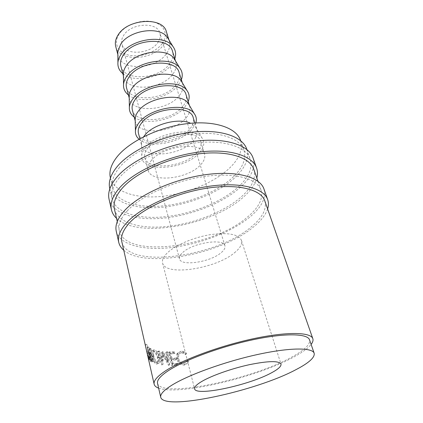 <?xml version="1.0" encoding="UTF-8"?>
<svg xmlns="http://www.w3.org/2000/svg" width="423" height="423" viewBox="0 0 423 423"><rect width="100%" height="100%" fill="white"/><g stroke="black" fill="none" stroke-linecap="round" stroke-linejoin="round"><path stroke-width="0.32" stroke-dasharray="2.12 1.59" d="M162.141 43.627C155.812 52.293 140.991 57.607 129.702 55.318C118.334 53.155 112.925 43.463 119.022 34.231C124.938 24.957 141.293 18.966 152.978 21.869C164.753 24.629 168.629 34.998 162.141 43.627M115.717 46.44C119.037 62.139 152.962 60.574 163.527 44.838C166.678 40.481 167.651 36.167 166.44 31.899M116.262 231.291C119.63 245.118 143.862 250.887 172.182 247.46C200.602 243.997 231.841 231.941 250.004 216.914C261.721 207.085 266.368 197.763 263.936 188.949M123.743 250.21C145.105 268.954 221.139 254.244 253.372 227.056C260.832 221.007 265.575 214.974 267.611 208.957M109.049 199.18C112.65 214.064 136.592 220.949 164.399 218.051C192.296 215.122 222.768 203.029 240.195 187.421C251.436 177.211 255.714 167.365 253.028 157.895M116.499 218.284C137.877 239.117 212.52 225.464 243.415 197.097C250.564 190.799 255.037 184.449 256.835 178.041M234.321 252.906C240.053 248.312 242.421 244.134 241.438 240.37C238.572 234.257 228.346 232.327 210.754 234.585C194.3 237.166 176.301 244.7 167.952 252.325C163.627 256.327 161.84 259.881 162.585 262.979C165.15 276.568 215.37 268.922 234.321 252.906M117.848 54.102L118.149 55.714C121.417 71.244 155.569 69.515 166.292 53.88C169.491 49.549 170.49 45.272 169.295 41.052L168.692 39.519M122.834 73.623C133.948 83.336 161.782 78.006 171.601 64.518L174.81 58.718M120.888 66.189C124.098 81.512 158.509 79.593 169.412 64.085C172.658 59.78 173.694 55.55 172.521 51.384M123.416 75.453L123.68 76.859C126.837 91.971 161.501 89.856 172.584 74.474C175.889 70.207 176.962 66.02 175.804 61.911L175.286 60.579M128.418 94.953C139.59 104.27 167.894 98.728 178.041 85.462L181.377 79.767M126.525 87.735C129.618 102.625 164.552 100.309 175.825 85.065C179.183 80.83 180.293 76.69 179.151 72.645M129.195 97.623L129.427 98.823C132.457 113.48 167.661 110.958 179.125 95.852C182.535 91.659 183.688 87.572 182.567 83.585L182.133 82.448M134.218 117.108C145.449 125.991 174.234 120.217 184.729 107.204L188.198 101.631M132.388 110.128C135.349 124.536 170.823 121.798 182.482 106.85C185.956 102.694 187.146 98.659 186.051 94.741M135.207 120.661L135.408 121.66C138.295 135.809 174.049 132.848 185.914 118.059C189.441 113.946 190.673 109.964 189.599 106.12L189.24 105.168M139.035 139.204C149.282 148.827 180.383 143.096 191.677 129.792L195.823 122.919M138.485 133.419C141.298 147.299 177.332 144.106 189.404 129.486C192.999 125.42 194.268 121.496 193.221 117.726M143.651 136.745L141.398 142.551L141.626 145.422C144.359 159.016 180.679 155.579 192.967 141.139C196.621 137.121 197.938 133.261 196.917 129.565L195.59 127.016L190.604 123.278M145.591 147.304C143.291 150.054 142.017 152.719 141.763 155.31C139.331 172.748 183.889 170.432 198.905 153.285C204.098 147.685 205.144 142.599 202.041 138.025C195.008 126.435 156.933 132.441 145.591 147.304M148.14 147.59C145.158 151.185 144.053 154.543 144.83 157.663C147.484 170.961 184.09 167.275 196.6 153.026C200.322 149.055 201.681 145.263 200.687 141.647C198.371 128.597 159.619 132.621 148.14 147.59M151.524 160.275C148.484 163.823 147.347 167.117 148.103 170.162C150.667 183.143 187.569 179.204 200.312 165.15C204.092 161.232 205.504 157.509 204.536 153.983C202.337 141.224 163.225 145.517 151.524 160.275M110.35 177.697C113.808 191.873 135.603 198.858 160.967 196.462C186.406 194.041 214.08 182.784 229.567 168.074C239.444 158.546 243.103 149.308 240.544 140.367M119.566 167.312C113.554 174.778 111.26 181.626 112.677 187.849C116.071 201.739 137.956 208.417 163.474 205.869C189.065 203.299 216.973 192.053 232.666 177.496C242.68 168.074 246.44 158.974 243.949 150.207C239.931 137.946 218.236 130.601 189.975 134.218C161.755 137.776 131.965 152.079 119.566 167.312M157.546 383.407C161.004 398.593 252.219 379.389 291.754 357.102C304.528 350.159 310.456 344.401 309.53 339.828M157.768 42.675C160.074 39.439 160.782 36.246 159.899 33.1C157.472 21.594 131.024 22.958 123.738 35.257C121.792 38.26 121.179 41.174 121.903 43.997C124.383 55.73 149.943 54.551 157.768 42.675M182.773 252.452C192.925 242.76 223.91 238.038 224.92 245.795C225.459 247.878 224.164 250.21 221.033 252.79C210.284 262.149 180.817 266.622 179.468 258.823C179.008 256.962 180.113 254.842 182.773 252.452M109.705 188.346C113.237 202.897 136.1 209.85 162.686 207.212C189.345 204.547 218.411 192.867 234.855 177.692C245.398 167.82 249.359 158.271 246.736 149.055M119.328 177.745C113.052 185.396 110.625 192.375 112.053 198.683C115.516 212.917 138.469 219.537 165.213 216.74C192.037 213.911 221.345 202.242 238.012 187.246C248.703 177.48 252.774 168.09 250.22 159.064C246.107 146.559 223.376 139.183 193.581 143.148C163.823 147.051 132.367 162.035 119.328 177.745M253.768 169.242C256.243 178.062 252.06 187.299 241.221 196.944C224.322 211.764 194.776 223.423 167.783 226.416C140.875 229.377 117.832 223.101 114.437 209.195M127.191 210.961C120.624 218.294 118.001 224.888 119.328 230.752C125.562 259.162 213.541 247.312 247.788 216.803C258.934 207.407 263.355 198.514 261.044 190.117C257.247 178.49 234.316 172.108 203.801 176.581C173.33 180.996 140.833 195.891 127.191 210.961M146.929 351.687L148.685 359.264L149.16 359.587L148.764 356.827L146.929 351.687L148.563 351.249L150.366 356.362L150.773 359.132L149.16 359.587M149.583 349.134L149.092 348.864L149.07 354.157L147.098 347.442L150.207 361.094L151.714 361.972L151.942 361.744L151.788 358.974C151.032 356.303 150.26 354.791 149.478 354.448L149.583 349.134L151.085 348.631L151.027 353.956C151.788 354.294 152.544 355.801 153.306 358.471L153.47 361.253L151.942 361.744M156.288 364.24L157.79 363.648C158.535 362.421 158.62 360.528 158.059 357.974C156.817 353.744 155.162 351.159 153.084 350.212L151.751 350.672C151.223 351.746 151.249 353.565 151.836 356.134C152.909 360.549 154.39 363.251 156.288 364.24L159.159 363.146C159.889 361.924 159.968 360.021 159.397 357.435C158.149 353.194 156.515 350.609 154.49 349.689L153.216 350.128C152.692 351.201 152.735 353.036 153.327 355.621C154.4 360.036 155.865 362.733 157.716 363.717M161.755 352.116L167.17 361.686L165.763 352.38L166.556 352.412L168.513 365.377L162.384 354.458L161.649 364.912L157.594 351.576L158.244 351.682L161.179 361.258L161.755 352.116L162.971 351.571L162.464 360.719L161.179 361.258M176.603 363.902L172.045 364.05L171.077 360.058L175.624 359.936L175.302 358.614L170.755 358.73L169.549 353.776L174.091 353.691L173.768 352.385L168.402 352.454L171.537 365.398L176.93 365.234L176.603 363.902L177.57 363.373L177.898 364.705L176.93 365.234M187.912 361.861L186.855 361.194L186.548 361.824L183.471 363.738C180.6 363.732 178.617 362.04 177.523 358.656L177.993 354.527L180.833 352.951C182.366 352.845 183.825 353.422 185.205 354.691L185.877 353.845C184.201 352.227 182.413 351.497 180.515 351.656L177.184 353.427L176.793 354.167L176.64 358.794C177.951 362.96 180.362 365.044 183.862 365.049C185.422 364.912 186.638 364.15 187.5 362.765L188.647 361.353L187.606 360.687L187.273 361.369L184.301 363.22C181.488 363.209 179.532 361.506 178.437 358.122L178.903 353.951L181.652 352.422C183.154 352.317 184.587 352.898 185.946 354.173L186.601 353.332C184.951 351.709 183.196 350.974 181.33 351.127L178.104 352.851L177.697 353.633L177.575 358.26C178.887 362.426 181.261 364.52 184.692 364.536L188.219 362.31L188.647 361.353M264.777 200.825C267.003 208.994 262.461 217.713 251.151 226.977C216.412 257.015 127.915 269.425 121.84 241.808M158.63 388.145C178.934 395.907 257.496 377.11 294.101 356.843C302.397 352.359 308.071 348.219 311.122 344.417M186.855 361.194L187.606 360.687M183.471 363.738L184.301 363.22M177.523 358.656L178.437 358.122M180.833 352.951L181.652 352.422M185.205 354.691L185.946 354.173M185.877 353.845L186.601 353.332M180.515 351.656L181.33 351.127M176.793 354.167L177.697 353.633M176.64 358.794L177.575 358.26M183.862 365.049L184.692 364.536M172.045 364.05L173.107 363.516L177.57 363.373M173.107 363.516L172.135 359.513L176.592 359.397L176.264 358.08L175.302 358.614M171.077 360.058L172.135 359.513M175.624 359.936L176.592 359.397M170.755 358.73L171.812 358.186L176.264 358.08M171.812 358.186L170.601 353.226L175.048 353.152L174.725 351.846L173.768 352.385M169.549 353.776L170.601 353.226M174.091 353.691L175.048 353.152M168.402 352.454L169.47 351.904L174.725 351.846M169.47 351.904L172.621 364.859L177.898 364.705M171.537 365.398L172.621 364.859M162.971 351.571L161.919 352.132M165.763 352.38L166.884 351.836L168.322 361.147L167.17 361.686M168.322 361.147L163.13 351.587M166.884 351.836L167.661 351.862L166.556 352.412M157.594 351.576L158.9 351.032L162.95 364.372L163.601 353.908L169.66 364.838L168.513 365.377M169.66 364.838L167.661 351.862M169.549 364.832L168.402 365.372M163.601 353.908L162.384 354.458M163.045 364.383L161.745 364.922M162.95 364.372L161.649 364.912M158.9 351.032L159.534 351.138L158.244 351.682M162.464 360.719L159.534 351.138M158.059 357.974L159.397 357.435M153.084 350.212L154.49 349.689M151.836 356.134L153.327 355.621M153.766 355.812C153.29 353.739 153.274 352.274 153.713 351.418L154.786 351.037C156.441 351.746 157.779 353.84 158.799 357.324C159.249 359.381 159.191 360.877 158.62 361.808L157.419 362.342C155.886 361.575 154.665 359.397 153.766 355.812L152.285 356.325C151.82 354.273 151.809 352.819 152.259 351.957L153.375 351.566C155.067 352.28 156.425 354.374 157.446 357.858C157.89 359.894 157.827 361.374 157.25 362.31L155.992 362.865C154.421 362.093 153.184 359.91 152.285 356.325M154.786 351.037L153.375 351.566M158.799 357.324L157.446 357.858M157.419 362.342L155.992 362.865M147.098 347.442L148.669 346.966L151.794 360.613L153.253 361.475L153.47 361.253M151.714 361.972L153.253 361.475M151.788 358.974L153.306 358.471M149.478 354.448L151.027 353.956M149.092 348.864L150.604 348.367L151.085 348.631M150.604 348.367L150.63 353.67L149.07 354.157M148.817 353.956L150.63 353.67M150.387 353.475L148.954 347.22L147.394 347.701M148.669 346.966L148.954 347.22M150.207 361.094L151.794 360.613M151.339 355.331C151.846 355.457 152.375 356.436 152.92 358.276L153.015 359.941L151.757 359.439L150.71 354.876L151.339 355.331L149.79 355.817C150.313 355.955 150.847 356.938 151.392 358.773L152.92 358.276M151.757 359.439L150.181 359.92L149.139 355.357L149.79 355.817M149.139 355.357L150.71 354.876M150.181 359.92L150.847 360.396L152.402 359.91M151.392 358.773L151.482 360.433L150.847 360.396M145.253 344.787L146.887 344.364L150.043 358.196L150.773 359.132M149.086 359.762L150.71 359.301M148.764 356.827L150.366 356.362M147.479 352.734L149.092 352.28M146.818 351.45L148.563 351.249M148.452 351.016L147.008 344.671L145.38 345.105M146.887 344.364L147.008 344.671M148.394 358.63L150.043 358.196M149.055 352.967L150.392 357.773L149.832 357.054L148.78 352.433L149.055 352.967L147.431 353.411L148.531 356.557L150.139 356.097M149.832 357.054L148.193 357.493L147.431 353.411M147.141 352.867L148.78 352.433M148.193 357.493L148.499 358.08L150.128 357.631M148.531 356.557L148.774 358.223L148.499 358.08M150.884 361.612L152.449 361.126M148.685 359.264L150.318 358.82M241.438 240.37L280.988 364.05M117.853 54.593L118.149 55.714M123.421 75.86L123.68 76.859M129.2 97.951L129.427 98.823M135.212 120.915L135.408 121.66M139.876 138.733L141.626 145.422M141.398 142.551L141.763 155.31M144.83 157.663L148.103 170.162M110.424 178.03L112.677 187.849M224.92 245.795L159.899 33.1M109.821 188.838L112.053 198.683M117.256 221.599L119.328 230.752M257.956 181.256L261.044 190.117M246.9 149.531L250.22 159.064M179.468 258.823L121.903 43.997M240.655 140.685L243.949 150.207M200.687 141.647L204.536 153.983M195.59 127.016L202.041 138.025M194.86 122.966L196.917 129.565M189.372 105.385L189.599 106.12M182.302 82.728L182.567 83.585M175.497 60.928L175.804 61.911M168.946 39.942L169.295 41.052M162.585 262.979L194.585 388.822M187.273 361.369L186.548 361.818M178.903 353.951L177.993 354.527M178.104 352.851L177.184 353.427M188.219 362.31L187.5 362.765M153.216 350.128L151.751 350.672M157.79 363.648L159.159 363.146M153.713 351.418L152.259 351.957M158.62 361.808L157.25 362.31M151.482 360.433L153.015 359.941M148.774 358.223L150.392 357.773"/><path stroke-width="0.63" d="M168.946 39.942L166.44 31.899C163.215 16.608 127.709 18.501 118.107 34.982C115.585 38.932 114.792 42.755 115.717 46.44L117.853 54.593M267.611 208.957C268.663 205.663 268.69 202.564 267.696 199.656L263.936 188.949C259.965 176.856 236.055 170.189 204.177 174.879C172.346 179.511 138.453 195.114 124.336 210.823C117.589 218.411 114.897 225.232 116.262 231.291L118.747 242.368C119.445 245.356 121.11 247.973 123.743 250.21M267.696 199.656C263.846 187.897 239.867 181.599 207.73 186.48C175.64 191.302 141.367 206.863 127.032 222.329C120.18 229.795 117.42 236.473 118.747 242.368M256.835 178.041C257.76 174.535 257.681 171.215 256.602 168.068L253.028 157.895C248.724 144.888 225.02 137.184 193.898 141.345C162.818 145.443 130.02 161.142 116.531 177.523C110.08 185.438 107.59 192.655 109.049 199.18L111.413 209.702C112.164 212.938 113.861 215.799 116.499 218.284M256.602 168.068C252.409 155.357 228.632 147.987 197.261 152.317C165.938 156.589 132.78 172.256 119.085 188.425C112.539 196.235 109.98 203.331 111.413 209.702M271.619 372.742C278.323 369.142 281.443 366.244 280.988 364.05C278.921 360.65 268.399 360.856 249.438 364.674C231.614 368.539 211.447 375.709 201.612 381.551C196.515 384.613 194.173 387.04 194.585 388.822C195.717 396.716 249.396 385.136 271.619 372.742M168.692 39.519L167.445 37.488C159.889 25.687 129.205 29.996 120.608 44.357L117.827 51.717L117.848 54.102M174.81 58.718C176.28 54.292 175.704 50.284 173.081 46.683C164.87 33.819 130.607 38.71 121.02 54.461C119.207 57.147 118.176 59.828 117.922 62.498C117.605 66.94 119.244 70.652 122.834 73.623M175.497 60.928L172.521 51.384C169.438 36.441 133.351 38.678 123.431 54.937C120.83 58.839 119.984 62.588 120.888 66.189L123.421 75.86M175.286 60.579L174.086 58.601C166.747 47.001 135.26 51.506 126.308 65.729C124.584 68.214 123.606 70.683 123.384 73.142L123.416 75.453M181.377 79.767C182.905 75.511 182.419 71.656 179.912 68.214C171.955 55.587 136.782 60.706 126.8 76.299C124.875 79.011 123.786 81.708 123.537 84.378C123.236 88.629 124.864 92.156 128.418 94.953M182.302 82.728L179.151 72.645C176.243 58.104 139.521 60.738 129.242 76.732C126.556 80.571 125.652 84.235 126.525 87.735L129.2 97.951M182.133 82.448L180.981 80.529C173.879 69.166 141.562 73.893 132.235 87.958C130.406 90.459 129.38 92.938 129.152 95.387L129.195 97.623M188.198 101.631C189.79 97.544 189.393 93.864 187.003 90.58C179.331 78.244 143.217 83.622 132.806 99.014C130.77 101.747 129.623 104.444 129.375 107.104C129.089 111.154 130.702 114.49 134.218 117.108M189.372 105.385L186.051 94.741C183.318 80.645 145.94 83.712 135.286 99.405C132.51 103.17 131.542 106.744 132.388 110.128L135.212 120.915M189.24 105.168L188.145 103.312C181.308 92.24 148.129 97.221 138.406 111.085C136.465 113.602 135.381 116.076 135.154 118.509L135.207 120.661M195.823 122.919C196.843 119.556 196.362 116.526 194.379 113.835C187.008 101.837 149.927 107.511 139.067 122.665C136.904 125.409 135.698 128.1 135.445 130.733C135.191 134.065 136.386 136.888 139.035 139.204M194.86 122.966L193.221 117.726C190.688 104.127 152.64 107.648 141.583 123.003C138.702 126.689 137.671 130.162 138.485 133.419L139.876 138.733M190.604 123.278C179.077 117.467 153.205 124.161 144.83 135.17L143.651 136.745M240.655 140.685L240.544 140.367C236.436 127.852 214.805 120.227 186.765 123.696C158.762 127.101 129.285 141.425 117.06 156.833C111.138 164.388 108.901 171.347 110.35 177.697L110.424 178.03M314.178 353.258L309.53 339.828C307.648 333.509 285.065 332.89 252.684 339.812C220.357 346.691 184.306 360.084 168.18 370.786C160.354 376.015 156.806 380.224 157.546 383.407L160.724 397.26C163.928 411.209 255.725 391.259 295.899 369.686C308.875 362.96 314.971 357.483 314.178 353.258C312.475 347.447 289.861 347.399 257.189 354.59C224.576 361.739 188.066 375.027 171.653 385.321C163.69 390.355 160.047 394.336 160.724 397.26M246.9 149.531L246.736 149.055C242.522 136.28 219.86 128.597 190.292 132.404C160.766 136.143 129.65 151.154 116.796 167.059C110.615 174.805 108.251 181.901 109.705 188.346L109.821 188.838M117.256 221.599L114.437 209.195C113.041 203.024 115.532 196.172 121.903 188.621C135.138 173.118 166.932 158.154 196.922 154.088C226.955 149.959 249.755 157.018 253.768 169.242L257.956 181.256M154.152 384.195L121.84 241.808C120.55 236.108 123.236 229.652 129.903 222.435C143.757 207.603 176.618 192.745 207.339 188.15C238.101 183.492 261.097 189.515 264.777 200.825L312.83 338.696C310.857 332.113 287.28 331.452 253.372 338.712C219.516 345.924 181.827 359.968 165.102 371.124C157.044 376.544 153.39 380.901 154.152 384.195C154.564 385.887 156.061 387.198 158.63 388.145M311.122 344.417C312.803 342.255 313.369 340.351 312.83 338.696M117.827 51.717L117.922 62.498M123.384 73.142L123.537 84.378M129.152 95.387L129.375 107.104M135.154 118.509L135.445 130.733M188.145 103.312L194.379 113.835M180.981 80.529L187.003 90.58M174.086 58.601L179.912 68.214M167.445 37.488L173.081 46.683"/></g></svg>
